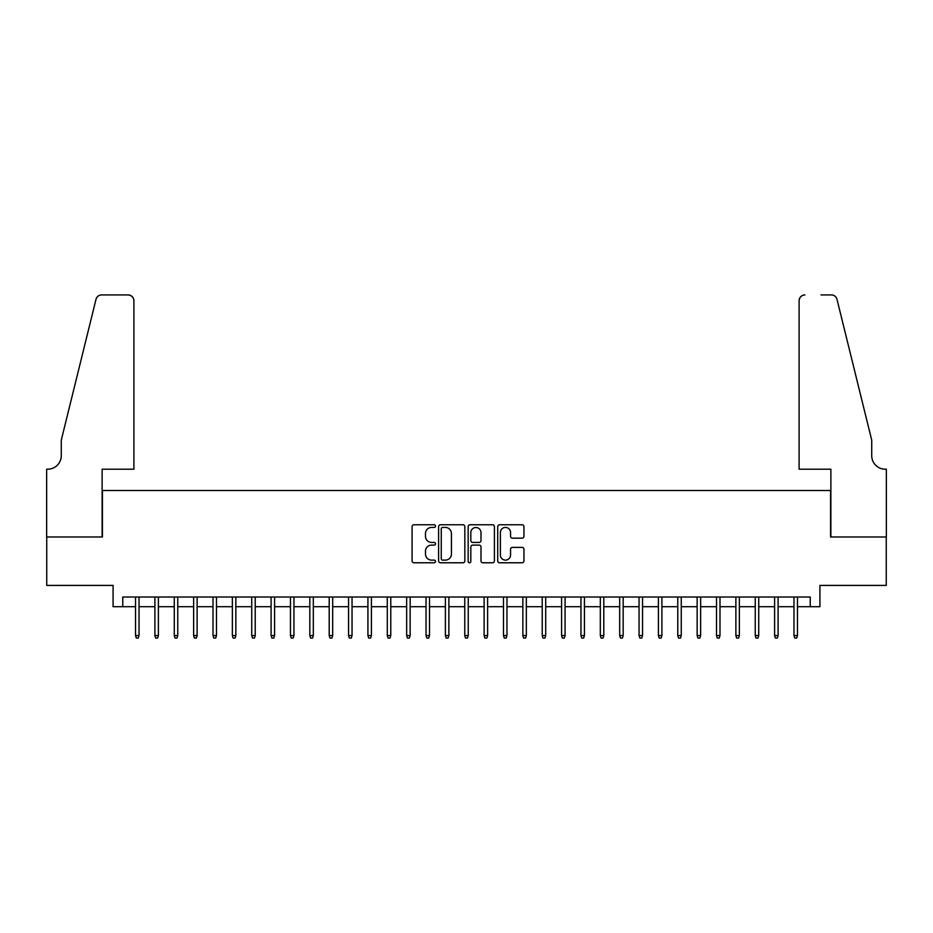 <?xml version="1.0" encoding="UTF-8"?>
<svg xmlns="http://www.w3.org/2000/svg" width="933" height="933" viewBox="0 0 933 933"><rect width="100%" height="100%" fill="white"/><g stroke="black" fill="none" stroke-linecap="round" stroke-linejoin="round"><path stroke-width="1.4" d="M435.513 526.095A1.33 1.33 0 0 0 434.183 524.766L413.984 524.766A1.901 1.901 0 0 0 412.083 526.667L412.083 560.873A1.901 1.901 0 0 0 413.984 562.774L434.183 562.774A1.33 1.33 0 0 0 435.513 561.444A1.33 1.33 0 0 0 434.183 560.115L431.571 560.115A6.088 6.088 0 0 1 425.483 554.039L425.483 551.181A6.088 6.088 0 0 1 431.571 545.105L434.183 545.105A1.33 1.33 0 0 0 435.513 543.764A1.33 1.33 0 0 0 434.183 542.435L431.571 542.435A6.088 6.088 0 0 1 425.483 536.358L425.483 533.501A6.088 6.088 0 0 1 431.571 527.425L434.183 527.425A1.33 1.33 0 0 0 435.513 526.095M522.048 538.166A1.901 1.901 0 0 0 523.949 536.265L523.949 526.667A1.901 1.901 0 0 0 522.048 524.766L499.621 524.766A1.901 1.901 0 0 0 497.721 526.667L497.721 560.873A1.901 1.901 0 0 0 499.621 562.774L522.048 562.774A1.901 1.901 0 0 0 523.949 560.873L523.949 549.28A1.901 1.901 0 0 0 522.048 547.379L512.45 547.379A1.901 1.901 0 0 0 510.549 549.28L510.549 555.03A5.085 5.085 0 0 1 505.464 560.115A5.085 5.085 0 0 1 500.38 555.03L500.38 532.51A5.085 5.085 0 0 1 505.464 527.425A5.085 5.085 0 0 1 510.549 532.51L510.549 536.265A1.901 1.901 0 0 0 512.45 538.166L522.048 538.166M122.759 606.707L122.759 597.027L810.241 597.027L810.241 606.707L819.92 606.707L819.92 585.411L886.257 585.411L886.257 536.988L830.58 536.988L830.58 490.513L102.42 490.513L102.42 536.988L46.743 536.988L46.743 585.411L113.08 585.411L113.08 606.707L135.542 606.707M464.832 526.667A1.901 1.901 0 0 0 462.931 524.766L440.504 524.766A1.901 1.901 0 0 0 438.603 526.667L438.603 560.873A1.901 1.901 0 0 0 440.504 562.774L462.931 562.774A1.901 1.901 0 0 0 464.832 560.873L464.832 526.667M470.069 524.766L492.496 524.766A1.901 1.901 0 0 1 494.397 526.667L494.397 560.873A1.901 1.901 0 0 1 492.496 562.774L482.897 562.774A1.901 1.901 0 0 1 480.996 560.873L480.996 547.006A1.901 1.901 0 0 0 479.096 545.105L472.728 545.105A1.901 1.901 0 0 0 470.827 547.006L470.827 561.444A1.33 1.33 0 0 1 469.497 562.774A1.33 1.33 0 0 1 468.168 561.444L468.168 526.667A1.901 1.901 0 0 1 470.069 524.766M139.029 606.707L154.901 606.707M158.388 606.707L174.273 606.707M177.76 606.707L193.632 606.707M197.12 606.707L213.004 606.707M216.491 606.707L232.364 606.707M235.851 606.707L251.735 606.707M255.222 606.707L271.095 606.707M274.582 606.707L290.466 606.707M293.953 606.707L309.826 606.707M313.313 606.707L329.197 606.707M332.684 606.707L348.557 606.707M352.044 606.707L367.929 606.707M371.416 606.707L387.288 606.707M390.775 606.707L406.66 606.707M410.147 606.707L426.031 606.707M429.507 606.707L445.391 606.707M448.878 606.707L464.762 606.707M468.238 606.707L484.122 606.707M487.609 606.707L503.493 606.707M506.969 606.707L522.853 606.707M526.34 606.707L542.225 606.707M545.712 606.707L561.584 606.707M565.071 606.707L580.956 606.707M584.443 606.707L600.316 606.707M603.803 606.707L619.687 606.707M623.174 606.707L639.047 606.707M642.534 606.707L658.418 606.707M661.905 606.707L677.778 606.707M681.265 606.707L697.149 606.707M700.636 606.707L716.509 606.707M719.996 606.707L735.88 606.707M739.368 606.707L755.24 606.707M758.727 606.707L774.612 606.707M778.099 606.707L793.971 606.707M797.458 606.707L810.241 606.707M442.592 527.425A1.33 1.33 0 0 0 441.262 528.754L441.262 558.785A1.33 1.33 0 0 0 442.592 560.115L445.356 560.115A6.088 6.088 0 0 0 451.432 554.039L451.432 533.501A6.088 6.088 0 0 0 445.356 527.425L442.592 527.425M480.996 532.603A5.085 5.085 0 0 0 475.912 527.518A5.085 5.085 0 0 0 470.827 532.603L470.827 540.534A1.901 1.901 0 0 0 472.728 542.435L479.096 542.435A1.901 1.901 0 0 0 480.996 540.534L480.996 532.603M135.542 635.56L136.311 638.079L138.247 638.079L139.029 635.56L135.542 635.56L135.542 597.027M139.029 635.56L139.029 597.027M133.897 469.206L133.897 300.729A5.808 5.808 0 0 0 128.078 294.921L101.65 294.921A5.808 5.808 0 0 0 96.006 299.341L61.275 440.166L61.275 455.654A13.552 13.552 0 0 1 47.711 469.206L46.65 469.206L46.65 536.988L102.129 536.988L102.129 469.206L133.897 469.206L133.897 300.729C133.524 297.23 131.588 295.294 128.078 294.921L112.007 294.921M96.006 299.341C97.487 296.158 97.487 296.158 96.006 299.341C97.487 296.158 97.487 296.158 96.006 299.341M61.275 455.654A13.552 13.552 0 0 1 47.711 469.206M799.103 469.206L799.103 300.729L799.103 469.206L830.871 469.206L830.871 536.988L886.35 536.988L886.35 469.206L885.289 469.206A13.552 13.552 0 0 1 871.725 455.654A13.552 13.552 0 0 0 885.289 469.206M861.077 396.98L836.994 299.341L871.725 440.166L871.725 455.654M820.993 294.921L831.35 294.921A5.808 5.808 0 0 1 836.994 299.341C835.513 296.158 835.513 296.158 836.994 299.341C835.513 296.158 835.513 296.158 836.994 299.341M804.922 294.921A5.808 5.808 0 0 0 799.103 300.729C799.476 297.23 801.412 295.294 804.922 294.921M154.901 635.56L155.683 638.079L157.619 638.079L158.388 635.56L154.901 635.56L154.901 597.027M158.388 635.56L158.388 597.027M174.273 635.56L175.042 638.079L176.978 638.079L177.76 635.56L174.273 635.56L174.273 597.027M177.76 635.56L177.76 597.027M193.632 635.56L194.414 638.079L196.35 638.079L197.12 635.56L193.632 635.56L193.632 597.027M197.12 635.56L197.12 597.027M213.004 635.56L213.774 638.079L215.71 638.079L216.491 635.56L213.004 635.56L213.004 597.027M216.491 635.56L216.491 597.027M232.364 635.56L233.145 638.079L235.081 638.079L235.851 635.56L232.364 635.56L232.364 597.027M235.851 635.56L235.851 597.027M251.735 635.56L252.505 638.079L254.441 638.079L255.222 635.56L251.735 635.56L251.735 597.027M255.222 635.56L255.222 597.027M271.095 635.56L271.876 638.079L273.812 638.079L274.582 635.56L271.095 635.56L271.095 597.027M274.582 635.56L274.582 597.027M290.466 635.56L291.236 638.079L293.172 638.079L293.953 635.56L290.466 635.56L290.466 597.027M293.953 635.56L293.953 597.027M309.826 635.56L310.607 638.079L312.543 638.079L313.313 635.56L309.826 635.56L309.826 597.027M313.313 635.56L313.313 597.027M329.197 635.56L329.967 638.079L331.903 638.079L332.684 635.56L329.197 635.56L329.197 597.027M332.684 635.56L332.684 597.027M348.557 635.56L349.339 638.079L351.274 638.079L352.044 635.56L348.557 635.56L348.557 597.027M352.044 635.56L352.044 597.027M367.929 635.56L368.698 638.079L370.634 638.079L371.416 635.56L367.929 635.56L367.929 597.027M371.416 635.56L371.416 597.027M387.288 635.56L388.07 638.079L390.006 638.079L390.775 635.56L387.288 635.56L387.288 597.027M390.775 635.56L390.775 597.027M406.66 635.56L407.429 638.079L409.365 638.079L410.147 635.56L406.66 635.56L406.66 597.027M410.147 635.56L410.147 597.027M426.031 635.56L426.801 638.079L428.737 638.079L429.507 635.56L426.031 635.56L426.031 597.027M429.507 635.56L429.507 597.027M445.391 635.56L446.161 638.079L448.108 638.079L448.878 635.56L445.391 635.56L445.391 597.027M448.878 635.56L448.878 597.027M464.762 635.56L465.532 638.079L467.468 638.079L468.238 635.56L464.762 635.56L464.762 597.027M468.238 635.56L468.238 597.027M484.122 635.56L484.892 638.079L486.839 638.079L487.609 635.56L484.122 635.56L484.122 597.027M487.609 635.56L487.609 597.027M503.493 635.56L504.263 638.079L506.199 638.079L506.969 635.56L503.493 635.56L503.493 597.027M506.969 635.56L506.969 597.027M522.853 635.56L523.635 638.079L525.571 638.079L526.34 635.56L522.853 635.56L522.853 597.027M526.34 635.56L526.34 597.027M542.225 635.56L542.994 638.079L544.93 638.079L545.712 635.56L542.225 635.56L542.225 597.027M545.712 635.56L545.712 597.027M561.584 635.56L562.366 638.079L564.302 638.079L565.071 635.56L561.584 635.56L561.584 597.027M565.071 635.56L565.071 597.027M580.956 635.56L581.726 638.079L583.661 638.079L584.443 635.56L580.956 635.56L580.956 597.027M584.443 635.56L584.443 597.027M600.316 635.56L601.097 638.079L603.033 638.079L603.803 635.56L600.316 635.56L600.316 597.027M603.803 635.56L603.803 597.027M619.687 635.56L620.457 638.079L622.393 638.079L623.174 635.56L619.687 635.56L619.687 597.027M623.174 635.56L623.174 597.027M639.047 635.56L639.828 638.079L641.764 638.079L642.534 635.56L639.047 635.56L639.047 597.027M642.534 635.56L642.534 597.027M658.418 635.56L659.188 638.079L661.124 638.079L661.905 635.56L658.418 635.56L658.418 597.027M661.905 635.56L661.905 597.027M677.778 635.56L678.559 638.079L680.495 638.079L681.265 635.56L677.778 635.56L677.778 597.027M681.265 635.56L681.265 597.027M697.149 635.56L697.919 638.079L699.855 638.079L700.636 635.56L697.149 635.56L697.149 597.027M700.636 635.56L700.636 597.027M716.509 635.56L717.29 638.079L719.226 638.079L719.996 635.56L716.509 635.56L716.509 597.027M719.996 635.56L719.996 597.027M735.88 635.56L736.65 638.079L738.586 638.079L739.368 635.56L735.88 635.56L735.88 597.027M739.368 635.56L739.368 597.027M755.24 635.56L756.022 638.079L757.958 638.079L758.727 635.56L755.24 635.56L755.24 597.027M758.727 635.56L758.727 597.027M774.612 635.56L775.381 638.079L777.317 638.079L778.099 635.56L774.612 635.56L774.612 597.027M778.099 635.56L778.099 597.027M793.971 635.56L794.753 638.079L796.689 638.079L797.458 635.56L793.971 635.56L793.971 597.027M797.458 635.56L797.458 597.027"/></g></svg>
